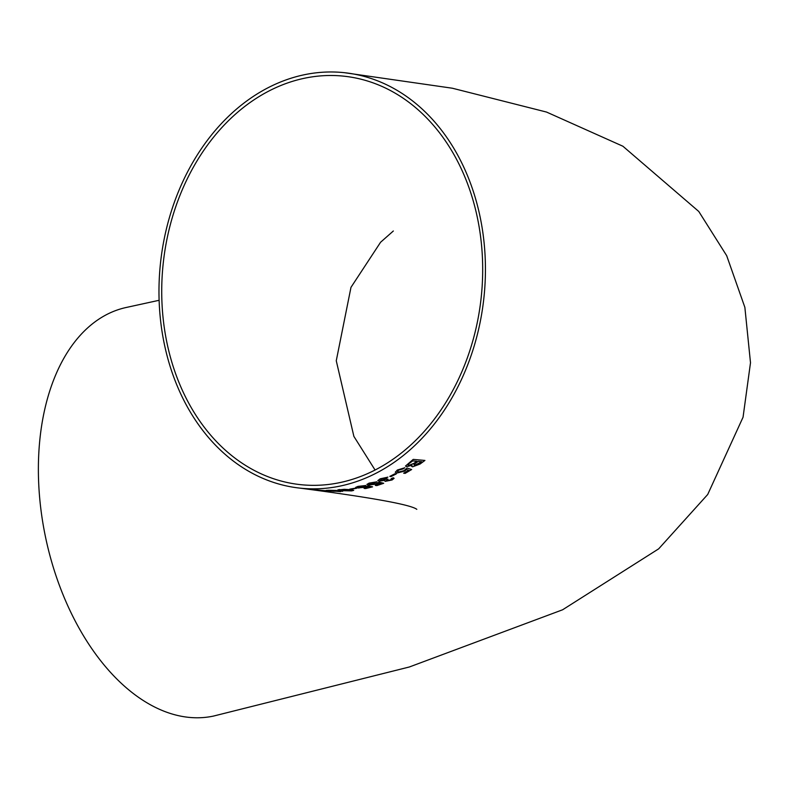 <?xml version="1.0" encoding="UTF-8"?>
<svg xmlns="http://www.w3.org/2000/svg" width="790" height="790" viewBox="0 0 790 790"><rect width="100%" height="100%" fill="white"/><g stroke="black" fill="none" stroke-linecap="round" stroke-linejoin="round"><path stroke-width="1.19" d="M365.415 487.341L367.241 486.591L369.542 487.104L364.111 488.408L365.622 488.566L372.574 486.847L368.041 485.81L364.585 487.075L357.91 487.144L365.819 485.504L357.979 486.373L355.688 487.391L358.443 488.003L367.241 486.591M344.41 72.69A208.906 162.641 96.1 0 1 485.425 271.76A208.906 162.641 96.1 0 1 340.549 485.988A208.906 162.641 96.1 0 1 300.002 488.131A208.906 162.641 96.1 0 1 160.489 263.129A208.906 162.641 96.1 0 1 344.41 72.69L452.344 88.223L546.532 112.062L622.915 146.239L698.775 211.473L726.691 255.693L744.871 307.369L750.5 362.748L743.054 417.209L707.712 494.481L658.672 548.843L562.608 609.781L409.339 666.987L213.448 716.086A208.906 127.072 -102 0 1 188.385 717.31A208.906 127.072 -102 0 1 42.087 518.003A208.906 127.072 -102 0 1 126.637 307.389L159.116 300.289M355.688 487.391L356.231 487.746M315.062 489.83L313.867 489.682M317.086 489.948L328.996 491.311C331.879 491.469 331.454 491.311 327.741 490.886L315.003 489.8M335.187 491.301L329.272 490.699L336.461 490.472L328.561 490.264L326.082 490.432L333.341 491.291L341.823 491.113L334.555 491.133M326.102 490.412L340.52 491.627M329.272 490.699L334.723 490.58M339.789 491.183L339.108 491.469M342.663 491.37L341.823 491.113M339.789 489.583C336.866 489.988 337.261 490.343 340.974 490.649L351.609 490.906L353.713 490.373L350.404 489.652L344.193 489.316L337.666 490.017M355.243 488.171L349.782 489.138L355.243 488.171M376.593 484.082L378.371 483.105L380.681 483.668L375.359 485.435L376.87 485.593L383.693 483.283L379.141 482.137L375.744 483.766L369.098 484.053L376.919 481.821L369.128 483.095L366.896 484.428L368.545 485.05L376.593 484.082L378.361 483.065L380.681 483.668M391.287 478.612L390.704 479.856L386.863 480.616L388.018 479.184L386.853 478.967L380.978 480.409L381.461 478.987L387.89 477.15L380.178 478.819L377.827 480.597L379.131 481.15L384.71 480.35L385.086 481.377L392.107 479.965L394.111 478.325L393.242 477.782L391.287 478.612L391.86 478.938M377.827 480.577L379.121 481.11L384.7 480.31L385.086 481.377L392.107 479.965M380.978 480.409L380.079 480.044M386.863 480.616L386.221 480.379M394.99 473.733L389.806 476.4L391.159 476.528L396.333 473.872L394.99 473.733M395.286 472.163L396.965 473.022L404.747 471.097L406.406 469.556L408.726 470.267L403.67 473.22L405.161 473.368L411.649 469.527L407.057 468.095L403.888 470.682L398.634 472.035L397.419 471.521L398.674 470.159L404.836 467.759L397.34 470.02L395.306 472.232M412.578 466.821L420.013 464.066L424.921 460.442L413.219 459.395L405.497 466.06L406.761 466.663L412.074 465.231L411.649 466.357L412.578 466.821L420.013 464.066M340.243 482.522A205.38 159.896 96.1 0 1 300.378 484.635A205.38 159.896 96.1 0 1 163.214 263.416A205.38 159.896 96.1 0 1 344.035 76.195A205.38 159.896 96.1 0 1 481.673 246.539A205.38 159.896 96.1 0 1 340.243 482.522M419.994 464.026L424.901 460.402M405.487 466.041L406.761 466.663L412.074 465.231M411.639 466.337L412.568 466.781M421.732 461.706L418.117 461.36L413.96 464.461L414.325 465.537L421.732 461.706L418.137 461.39L413.98 464.5L414.325 465.537M416.784 461.271L412.736 460.896L408.558 463.947L408.667 465.409L413.891 463.375L416.784 461.271L412.716 460.866L408.539 463.908L408.657 465.369M407.847 465.004L408.667 465.409M395.276 472.124L396.955 472.983L404.737 471.057L406.406 469.556M406.386 469.527L408.726 470.267M403.66 473.18L405.161 473.368M405.151 473.329L411.63 469.497M397.419 471.521L398.674 470.159M398.654 470.119L403.256 468.855M403.236 468.826L404.816 467.719M389.796 476.36L391.159 476.528M391.149 476.488L396.323 473.832M385.076 481.337L384.7 480.31M392.097 479.925L394.101 478.306M391.336 478.592L391.85 478.898M386.853 480.577L387.742 479.293M380.968 480.369L381.461 478.987M381.452 478.947L386.221 478.009M386.211 477.97L387.88 477.111M375.349 485.396L376.87 485.593M376.86 485.554L383.683 483.243M369.098 484.053L370.471 483.233M370.471 483.194L375.23 482.522M375.22 482.483L376.909 481.781M366.886 484.389L368.545 485.05M368.545 485.011L376.583 484.043M367.232 486.551L369.542 487.104M364.111 488.368L365.622 488.566M365.612 488.526L372.574 486.808M357.91 487.104L364.101 486.038M364.101 485.998L365.819 485.465M355.688 487.351L357.317 487.924M357.307 487.884L365.415 487.302M349.782 489.099L351.125 489.287M351.125 489.247L356.596 488.279M339.789 489.543C336.866 489.948 337.261 490.304 340.974 490.61L351.609 490.906L353.713 490.353M351.432 490.432L339.986 489.968M340.52 491.578L341.823 491.074M339.789 491.143L339.108 491.429M335.187 491.252L336.441 491.005M329.272 490.659L329.845 490.383M334.723 490.541L336.461 490.432M328.996 491.311L326.092 491.064M317.086 489.909L318.36 490.215M328.798 491.212L317.62 490.047M416.814 509.323C410.721 504.652 371.784 497.591 300.002 488.131M393.341 230.996L380.573 242.263L350.977 287.353L336.264 360.763L353.881 436.386L375.072 470.02"/></g></svg>
